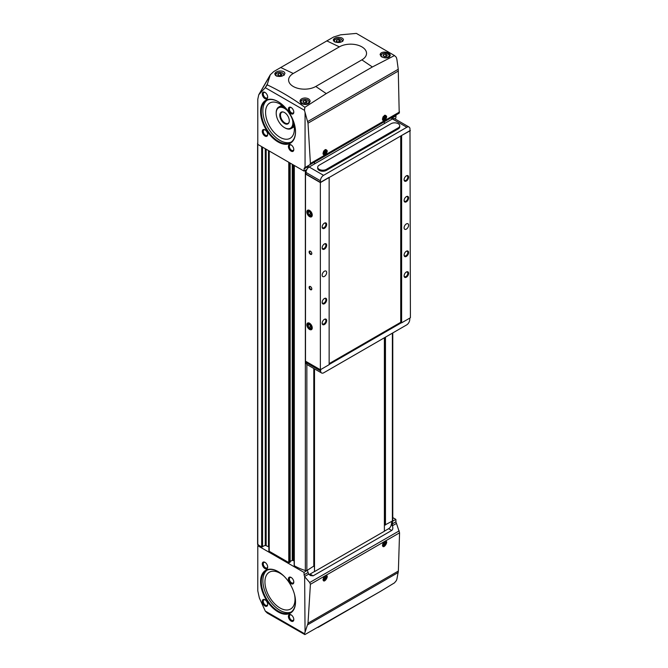 <?xml version="1.0" encoding="UTF-8"?>
<svg xmlns="http://www.w3.org/2000/svg" width="668" height="668" viewBox="0 0 668 668"><rect width="100%" height="100%" fill="white"/><g stroke="black" fill="none" stroke-linecap="round" stroke-linejoin="round"><path stroke-width="1" d="M391.849 119.28A31.83 18.378 120 0 0 391.531 117.593M314.419 162.115L314.419 163.986M384.384 531.16L388.642 528.697A3.816 2.204 120 0 0 391.239 524.939A31.83 18.378 120 0 0 391.865 521.324M384.384 337.774L384.384 531.26L314.511 571.599L314.419 565.729L313.902 566.03M309 574.422A3.816 2.204 120 0 0 310.061 574.062L314.419 571.549M257.781 544.153L258.683 545.197L257.781 545.714L304.015 572.401L304.115 574.789A2.547 1.47 -120 0 0 304.641 576.451L308.708 574.104L310.428 575.565L313.125 575.833L391.707 530.459L388.642 528.697M384.384 524.831L384.918 525.023L384.384 525.332M392.208 523.929L395.957 521.758L395.857 519.378L392.483 521.324L392.417 525.774C393.126 528.054 392.893 529.615 391.707 530.459M392.483 521.324L392.392 521.023A1.269 0.735 0 0 0 392.767 520.497L392.767 332.931M395.857 519.378L392.767 517.6M304.015 572.401L313.793 566.088M294.321 565.353L294.321 565.763A48.388 27.939 0 0 0 305.343 570.53A1.269 0.735 0 0 0 306.854 570.405L307.08 570.28M290.162 561.512L292.25 560.31L294.171 560.895M268.862 150.784L268.862 550.766A1.269 0.735 0 0 0 269.229 551.284L288.776 562.565L290.087 562.022M268.862 547.209A1.269 0.735 0 0 0 268.486 546.691L268.486 150.567M258.683 545.197L261.656 546.908L265.254 545.347L268.486 546.691M313.902 565.504L314.419 565.203M308.708 574.104L307.389 570.455M395.957 521.758A2.547 1.47 -120 0 0 396.483 523.428L399.564 532.83L398.37 571.031L396.901 579.181A76.252 44.021 -120 0 1 396.299 580.667L394.487 582.847L380.777 591.197L304.858 634.6L267.242 613.04L265.279 611.07L259.368 598.01L257.781 590.854L257.781 545.714M306.002 173.73L305.501 174.022L320.364 182.598L409.993 130.636L409.985 129.058A4.459 2.572 120 0 0 409.066 127.045L394.654 118.729L395.857 118.052L395.957 115.789A2.547 1.47 -120 0 1 396.483 114.737L392.358 117.125L392.366 118.979M304.015 171.075L304.115 168.82A2.547 1.47 -120 0 1 304.641 167.76L309.71 164.837L310.403 163.46L308.006 123.179L305.059 112.474A76.252 44.021 -120 0 0 304.458 110.303L265.279 87.683L258.775 94.722L257.781 99.248L257.781 144.388L304.015 171.075L306.921 169.396M304.641 167.76L308.708 165.413L307.48 168.553M267.4 83.959L267.242 84.861C280.318 91.048 292.86 98.53 304.858 107.306L326.26 93.595L372.36 66.975L394.487 55.553L356.378 33.4L340.672 34.811L333.633 36.99L273.78 71.543L270.289 74.774L267.4 83.959L265.204 87.758M339.361 46.86A15.915 9.193 180 0 1 361.872 46.86A15.915 9.193 180 0 1 361.872 59.861L315.772 86.473A15.915 9.193 180 0 1 293.26 86.473A15.915 9.193 180 0 1 293.26 73.48L339.361 46.86L326.752 40.857M338.375 37.341C341.465 37.425 343.16 38.251 343.461 39.813C342.133 42.393 339.235 43.103 334.768 41.942L333.274 40.138C333.582 38.519 335.278 37.583 338.375 37.341M385.16 52.087C388.267 52.463 389.97 53.557 390.287 55.369C388.951 58.191 386.054 58.684 381.587 56.847L380.1 54.642C380.401 52.897 382.088 52.037 385.16 52.087M279.834 70.983C282.931 70.967 284.635 71.777 284.935 73.422C283.599 76.244 280.702 77.087 276.243 75.96L274.748 74.073C275.057 72.353 276.752 71.326 279.834 70.983M305.059 97.971C308.148 98.188 309.852 99.298 310.152 101.302C308.825 104.525 305.927 105.293 301.452 103.615L299.965 101.294C300.266 99.29 301.961 98.179 305.059 97.971M264.987 606.018A3.816 2.204 -120 0 0 267.684 604.457A3.816 2.204 -120 0 0 264.987 599.78A3.816 2.204 -120 0 0 262.282 601.334A3.816 2.204 -120 0 0 264.987 606.018M264.987 568.585A3.816 2.204 -120 0 0 267.684 567.023A3.816 2.204 -120 0 0 264.987 562.347A3.816 2.204 -120 0 0 262.282 563.909A3.816 2.204 -120 0 0 264.987 568.585M291.098 621.09A3.816 2.204 -120 0 0 293.803 619.528A3.816 2.204 -120 0 0 291.098 614.852A3.816 2.204 -120 0 0 288.401 616.414A3.816 2.204 -120 0 0 291.098 621.09M291.098 583.665A3.816 2.204 -120 0 0 293.803 582.104A3.816 2.204 -120 0 0 291.098 577.419A3.816 2.204 -120 0 0 288.401 578.981A3.816 2.204 -120 0 0 291.098 583.665M278.047 611.888A24.699 14.262 -120 0 0 295.515 601.801A24.699 14.262 -120 0 0 278.047 571.549A24.699 14.262 -120 0 0 260.578 581.636A24.699 14.262 -120 0 0 278.047 611.888M304.858 634.6L304.458 633.69L265.279 611.07M304.458 633.69A76.252 44.021 -120 0 0 305.059 632.212L304.641 576.451M305.059 577.16L309.71 582.529L310.403 584.308L308.006 623.202L305.059 632.212M384.693 541.531C389.912 539.443 383.29 550.507 382.447 545.288L384.242 541.79M325.266 575.841C330.485 573.754 323.863 584.817 323.02 579.599L324.815 576.1M307.764 121.509L398.245 69.272L396.901 59.452A76.252 44.021 -120 0 0 396.299 57.281L394.487 55.553M291.098 151.143A3.816 2.204 -120 0 0 293.803 149.582A3.816 2.204 -120 0 0 291.098 144.906A3.816 2.204 -120 0 0 288.401 146.467A3.816 2.204 -120 0 0 291.098 151.143M291.098 113.719A3.816 2.204 -120 0 0 293.803 112.157A3.816 2.204 -120 0 0 291.098 107.481A3.816 2.204 -120 0 0 288.401 109.034A3.816 2.204 -120 0 0 291.098 113.719M264.987 136.072A3.816 2.204 -120 0 0 267.684 134.51A3.816 2.204 -120 0 0 264.987 129.834A3.816 2.204 -120 0 0 262.282 131.387A3.816 2.204 -120 0 0 264.987 136.072M264.987 98.639A3.816 2.204 -120 0 0 267.684 97.077A3.816 2.204 -120 0 0 264.987 92.401A3.816 2.204 -120 0 0 262.282 93.963A3.816 2.204 -120 0 0 264.987 98.639M278.047 141.942A24.699 14.262 -120 0 0 295.515 131.855A24.699 14.262 -120 0 0 278.047 101.603A24.699 14.262 -120 0 0 260.578 111.69A24.699 14.262 -120 0 0 278.047 141.942M305.059 112.474L305.059 167.518M304.458 110.303L304.858 107.306M267.242 84.861L265.279 87.683M384.693 120.449C383.34 121.05 382.589 120.574 382.447 119.013L384.467 115.38C387.281 115.489 387.356 117.176 384.693 120.449M325.266 154.751C323.913 155.36 323.162 154.884 323.02 153.323L325.04 149.69C327.854 149.799 327.93 151.486 325.266 154.751M398.245 69.272L399.214 113.159L309.71 164.837L399.214 113.159M391.707 117.493L392.417 117.084M257.781 142.827L257.781 143.344M384.918 337.457L384.918 525.023L392.174 521.149M281.971 74.348L280.418 73.447L278.28 73.772L277.713 75.008L279.274 75.91L281.403 75.576L281.971 74.348M340.505 40.556L338.943 39.654L336.814 39.988L336.238 41.216L337.799 42.117L339.928 41.783L340.505 40.556M307.188 101.377L305.627 100.476L303.497 100.81L302.921 102.037L304.483 102.939L306.612 102.605L307.188 101.377M387.323 55.11L385.762 54.208L383.632 54.542L383.065 55.77L384.618 56.671L386.747 56.346L387.323 55.11M280.694 75.684L280.418 73.447M278.28 75.334L278.28 73.772M280.418 75.526L278.999 75.743M386.037 56.454L385.762 54.208M383.632 56.104L383.632 54.542M385.762 56.287L384.342 56.513M305.902 102.722L305.627 100.476M303.497 102.363L303.497 100.81M305.627 102.555L304.207 102.78M339.219 41.9L338.943 39.654M336.814 41.541L336.814 39.988M338.943 41.733L337.524 41.959M283.107 111.965A6.363 3.674 -120 0 0 281.796 112.257A6.363 3.674 -120 0 0 280.819 117.359A6.363 3.674 -120 0 0 284.977 122.97A6.363 3.674 -120 0 0 288.159 123.288A6.363 3.674 -120 0 0 289.069 122.294M284.526 123.53A6.738 3.891 -120 0 0 288.977 122.561A6.738 3.891 -120 0 0 287.891 116.09A6.738 3.891 -120 0 0 282.823 111.915A6.738 3.891 -120 0 0 279.842 116.324A6.738 3.891 -120 0 0 284.526 123.53M287.332 110.596A11.782 6.797 -120 0 0 276.201 113.226A11.782 6.797 -120 0 0 284.526 127.646A11.782 6.797 -120 0 0 292.367 119.322M284.752 127.772A12.416 7.164 -120 0 0 284.977 127.905L284.526 127.646L284.977 127.905A12.416 7.164 -120 0 0 291.181 128.523A12.416 7.164 -120 0 0 293.728 123.622M284.284 107.264A12.416 7.164 -120 0 0 278.765 107.022A12.416 7.164 -120 0 0 276.201 112.7A12.416 7.164 -120 0 0 276.201 112.967M279.976 137.291A20.374 11.765 -120 0 0 290.162 138.301A20.374 11.765 -120 0 0 290.162 114.779A20.374 11.765 -120 0 0 269.788 103.014A20.374 11.765 -120 0 0 266.666 119.338A20.374 11.765 -120 0 0 279.976 137.291M267.116 100.2A24.19 13.97 -120 0 0 264.394 119.806A24.19 13.97 -120 0 0 279.976 140.414A24.19 13.97 -120 0 0 291.265 142.017M278.222 101.711A24.19 13.97 -120 0 0 266.307 100.617A24.19 13.97 -120 0 0 262.599 119.998A24.19 13.97 -120 0 0 278.406 141.324A24.19 13.97 -120 0 0 290.496 142.518A24.19 13.97 -120 0 0 295.506 131.646M283.95 576.15A21.267 12.274 -120 0 0 269.889 571.908A21.267 12.274 -120 0 0 265.947 588.75A21.267 12.274 -120 0 0 279.976 607.963A21.267 12.274 -120 0 0 291.123 608.69A21.267 12.274 -120 0 0 294.479 594.386M267.116 570.146A24.19 13.97 -120 0 0 264.394 589.752A24.19 13.97 -120 0 0 279.976 610.36A24.19 13.97 -120 0 0 291.265 611.963M278.222 571.658A24.19 13.97 -120 0 0 266.307 570.555A24.19 13.97 -120 0 0 262.599 589.944A24.19 13.97 -120 0 0 278.406 611.262A24.19 13.97 -120 0 0 290.496 612.464A24.19 13.97 -120 0 0 295.506 601.592M265.246 92.568A3.131 1.804 -120 0 0 263.91 92.526A3.131 1.804 -120 0 0 263.426 95.04A3.131 1.804 -120 0 0 265.472 97.795A3.131 1.804 -120 0 0 267.041 97.954A3.131 1.804 -120 0 0 267.676 96.776M265.246 129.993A3.131 1.804 -120 0 0 263.91 129.959A3.131 1.804 -120 0 0 263.426 132.464A3.131 1.804 -120 0 0 265.472 135.228A3.131 1.804 -120 0 0 267.041 135.379A3.131 1.804 -120 0 0 267.676 134.21M291.357 107.64A3.131 1.804 -120 0 0 290.021 107.606A3.131 1.804 -120 0 0 289.545 110.111A3.131 1.804 -120 0 0 291.59 112.875A3.131 1.804 -120 0 0 293.152 113.026A3.131 1.804 -120 0 0 293.786 111.857M291.357 145.073A3.131 1.804 -120 0 0 290.021 145.031A3.131 1.804 -120 0 0 289.545 147.544A3.131 1.804 -120 0 0 291.59 150.3A3.131 1.804 -120 0 0 293.152 150.459A3.131 1.804 -120 0 0 293.786 149.281M291.357 577.586A3.131 1.804 -120 0 0 290.021 577.553A3.131 1.804 -120 0 0 289.545 580.058A3.131 1.804 -120 0 0 291.59 582.813A3.131 1.804 -120 0 0 293.152 582.972A3.131 1.804 -120 0 0 293.786 581.803M291.357 615.011A3.131 1.804 -120 0 0 290.021 614.977A3.131 1.804 -120 0 0 289.545 617.491A3.131 1.804 -120 0 0 291.59 620.246A3.131 1.804 -120 0 0 293.152 620.405A3.131 1.804 -120 0 0 293.786 619.228M265.246 562.506A3.131 1.804 -120 0 0 263.91 562.473A3.131 1.804 -120 0 0 263.426 564.986A3.131 1.804 -120 0 0 265.472 567.742A3.131 1.804 -120 0 0 267.041 567.9A3.131 1.804 -120 0 0 267.676 566.723M265.246 599.939A3.131 1.804 -120 0 0 263.91 599.906A3.131 1.804 -120 0 0 263.426 602.411A3.131 1.804 -120 0 0 265.472 605.175A3.131 1.804 -120 0 0 267.041 605.325A3.131 1.804 -120 0 0 267.676 604.156M324.932 149.757A2.547 1.47 -60 0 1 326.093 149.69A2.547 1.47 -60 0 1 326.485 151.736A2.547 1.47 -60 0 1 324.815 153.982A2.547 1.47 -60 0 1 323.546 154.108A2.547 1.47 -60 0 1 323.028 153.114M325.817 149.59A2.547 1.47 -60 0 1 325.909 151.678A2.547 1.47 -60 0 1 324.322 153.69A2.547 1.47 -60 0 1 323.32 153.916M323.771 150.96L323.287 152.212L323.805 152.955L324.84 152.354L325.366 151.01L324.84 150.275L323.838 150.851M323.529 151.594L324.84 152.354M324.464 150.492L325.366 151.01M325.032 575.991A2.547 1.47 -60 0 1 326.093 575.975A2.547 1.47 -60 0 1 326.485 578.012A2.547 1.47 -60 0 1 324.815 580.258A2.547 1.47 -60 0 1 323.546 580.383A2.547 1.47 -60 0 1 323.028 579.398M325.817 575.874A2.547 1.47 -60 0 1 325.909 577.954A2.547 1.47 -60 0 1 324.322 579.974A2.547 1.47 -60 0 1 323.32 580.2M323.663 577.519L323.287 578.488L323.805 579.231L324.84 578.63L325.366 577.294L324.84 576.551L323.963 577.06M384.351 115.447A2.547 1.47 -60 0 1 385.519 115.38A2.547 1.47 -60 0 1 385.912 117.426A2.547 1.47 -60 0 1 384.242 119.672A2.547 1.47 -60 0 1 382.973 119.797A2.547 1.47 -60 0 1 382.455 118.804M385.244 115.28A2.547 1.47 -60 0 1 385.336 117.368A2.547 1.47 -60 0 1 383.749 119.38A2.547 1.47 -60 0 1 382.747 119.614M383.198 116.649L382.714 117.902L383.232 118.645L384.267 118.044L384.793 116.7L384.267 115.965L383.265 116.541M384.459 541.681A2.547 1.47 -60 0 1 385.519 541.664A2.547 1.47 -60 0 1 385.912 543.702A2.547 1.47 -60 0 1 384.242 545.948A2.547 1.47 -60 0 1 382.973 546.073A2.547 1.47 -60 0 1 382.455 545.088M385.244 541.564A2.547 1.47 -60 0 1 385.336 543.643A2.547 1.47 -60 0 1 383.749 545.664A2.547 1.47 -60 0 1 382.747 545.89M383.09 543.209L382.714 544.178L383.232 544.921L384.267 544.32L384.793 542.984L384.267 542.241L383.39 542.75M382.956 543.56L384.267 544.32M383.891 542.458L384.793 542.984M382.956 117.284L384.267 118.044M383.891 116.182L384.793 116.7M323.529 577.87L324.84 578.63M324.464 576.768L325.366 577.294M314.419 368.845L314.419 565.729M384.384 121.726L384.384 123.597M314.511 162.065L314.511 163.936M314.511 368.895L314.511 571.599M329.14 363.634L400.725 322.31L401.627 322.828L410.402 317.759L409.993 130.377M305.501 174.022L305.501 361.163L320.364 369.746L329.14 364.678L329.14 177.529M409.066 127.045A4.459 2.572 120 0 0 406.837 127.262L323.571 175.333A4.459 2.572 120 0 0 320.423 180.761L320.406 182.364L328.965 177.421M320.406 182.364L306.002 174.047L306.011 172.444A4.459 2.572 120 0 1 309.167 167.017L392.425 118.946A4.459 2.572 120 0 1 394.654 118.729M401.443 135.579L410.402 130.611M406.353 181.036A3.181 1.837 -60 0 1 404.098 179.734A3.181 1.837 -60 0 1 406.353 175.843A3.181 1.837 -60 0 1 408.599 177.137A3.181 1.837 -60 0 1 406.353 181.036M406.353 277.212A3.181 1.837 -60 0 1 404.098 275.909A3.181 1.837 -60 0 1 406.353 272.01A3.181 1.837 -60 0 1 408.599 273.312A3.181 1.837 -60 0 1 406.353 277.212M406.353 201.828A3.181 1.837 -60 0 1 404.098 200.534A3.181 1.837 -60 0 1 406.353 196.634A3.181 1.837 -60 0 1 408.599 197.928A3.181 1.837 -60 0 1 406.353 201.828M406.353 256.412A3.181 1.837 -60 0 1 404.098 255.118A3.181 1.837 -60 0 1 406.353 251.218A3.181 1.837 -60 0 1 408.599 252.521A3.181 1.837 -60 0 1 406.353 256.412M406.353 229.124A3.181 1.837 -60 0 1 404.758 229.283A3.181 1.837 -60 0 1 404.758 225.609A3.181 1.837 -60 0 1 407.939 223.763A3.181 1.837 -60 0 1 408.432 226.318A3.181 1.837 -60 0 1 406.353 229.124M401.627 135.679L401.627 322.828M310.461 254.333A1.912 1.102 -120 0 0 311.806 253.556A1.912 1.102 -120 0 0 310.461 251.218A1.912 1.102 -120 0 0 309.109 251.995A1.912 1.102 -120 0 0 310.461 254.333M310.461 289.687A1.912 1.102 -120 0 0 311.806 288.902A1.912 1.102 -120 0 0 310.461 286.564A1.912 1.102 -120 0 0 309.109 287.349A1.912 1.102 -120 0 0 310.461 289.687M309.56 216.649A3.816 2.204 -120 0 0 312.257 215.088A3.816 2.204 -120 0 0 309.56 210.412A3.816 2.204 -120 0 0 306.854 211.965A3.816 2.204 -120 0 0 309.56 216.649M309.56 329.458A3.816 2.204 -120 0 0 312.257 327.896A3.816 2.204 -120 0 0 309.56 323.22A3.816 2.204 -120 0 0 306.854 324.773A3.816 2.204 -120 0 0 309.56 329.458M320.364 182.598L320.364 369.746M324.414 228.339A3.181 1.837 -60 0 1 322.16 227.045A3.181 1.837 -60 0 1 324.414 223.145A3.181 1.837 -60 0 1 326.669 224.448A3.181 1.837 -60 0 1 324.414 228.339M324.414 324.514A3.181 1.837 -60 0 1 322.16 323.212A3.181 1.837 -60 0 1 324.414 319.321A3.181 1.837 -60 0 1 326.669 320.615A3.181 1.837 -60 0 1 324.414 324.514M324.414 249.139A3.181 1.837 -60 0 1 322.16 247.836A3.181 1.837 -60 0 1 324.414 243.937A3.181 1.837 -60 0 1 326.669 245.239A3.181 1.837 -60 0 1 324.414 249.139M324.414 303.723A3.181 1.837 -60 0 1 322.16 302.42A3.181 1.837 -60 0 1 324.414 298.521A3.181 1.837 -60 0 1 326.669 299.823A3.181 1.837 -60 0 1 324.414 303.723M324.414 276.427A3.181 1.837 -60 0 1 322.819 276.585A3.181 1.837 -60 0 1 322.819 272.911A3.181 1.837 -60 0 1 326.009 271.074A3.181 1.837 -60 0 1 326.493 273.621A3.181 1.837 -60 0 1 324.414 276.427M400.725 135.988L400.725 322.31M326.393 169.338L326.393 170.382L398.245 128.899A5.093 2.939 180 0 0 399.74 126.82L399.74 125.776A5.093 2.939 0 0 0 396.592 123.062A5.093 2.939 0 0 0 391.047 123.697L319.195 165.18A5.093 2.939 0 0 0 317.701 167.259A5.093 2.939 0 0 0 320.84 169.981A5.093 2.939 0 0 0 326.393 169.338L398.245 127.855A5.093 2.939 0 0 0 399.74 125.776M326.393 170.382A5.093 2.939 180 0 1 320.84 171.016A5.093 2.939 180 0 1 317.701 168.303L317.701 167.259M320.632 369.588L320.648 370.965A4.459 2.572 120 0 0 321.567 372.969A4.459 2.572 120 0 0 323.796 372.752L406.612 324.94A4.459 2.572 120 0 0 409.76 319.513L409.768 318.127M401.443 322.719L329.14 364.469M306.228 361.58L306.236 362.649A4.459 2.572 120 0 0 307.163 364.653L321.567 372.969M324.214 298.654A2.63 1.52 -60 0 1 325.341 298.621A2.63 1.52 -60 0 1 325.742 300.725A2.63 1.52 -60 0 1 324.022 303.047A2.63 1.52 -60 0 1 322.711 303.18A2.63 1.52 -60 0 1 322.168 302.178M324.214 244.071A2.63 1.52 -60 0 1 325.341 244.037A2.63 1.52 -60 0 1 325.742 246.141A2.63 1.52 -60 0 1 324.022 248.463A2.63 1.52 -60 0 1 322.711 248.596A2.63 1.52 -60 0 1 322.168 247.594M324.214 319.446A2.63 1.52 -60 0 1 325.341 319.413A2.63 1.52 -60 0 1 325.742 321.517A2.63 1.52 -60 0 1 324.022 323.838A2.63 1.52 -60 0 1 322.711 323.972A2.63 1.52 -60 0 1 322.168 322.978M324.214 223.271A2.63 1.52 -60 0 1 325.341 223.237A2.63 1.52 -60 0 1 325.742 225.35A2.63 1.52 -60 0 1 324.022 227.671A2.63 1.52 -60 0 1 322.711 227.796A2.63 1.52 -60 0 1 322.168 226.803M406.144 251.343A2.63 1.52 -60 0 1 407.28 251.31A2.63 1.52 -60 0 1 407.68 253.422A2.63 1.52 -60 0 1 405.96 255.744A2.63 1.52 -60 0 1 404.641 255.869A2.63 1.52 -60 0 1 404.107 254.875M406.144 196.759A2.63 1.52 -60 0 1 407.28 196.726A2.63 1.52 -60 0 1 407.68 198.839A2.63 1.52 -60 0 1 405.96 201.16A2.63 1.52 -60 0 1 404.641 201.285A2.63 1.52 -60 0 1 404.107 200.291M406.144 272.143A2.63 1.52 -60 0 1 407.28 272.11A2.63 1.52 -60 0 1 407.68 274.214A2.63 1.52 -60 0 1 405.96 276.535A2.63 1.52 -60 0 1 404.641 276.669A2.63 1.52 -60 0 1 404.107 275.667M406.144 175.968A2.63 1.52 -60 0 1 407.28 175.934A2.63 1.52 -60 0 1 407.68 178.039A2.63 1.52 -60 0 1 405.96 180.36A2.63 1.52 -60 0 1 404.641 180.494A2.63 1.52 -60 0 1 404.107 179.5M310.587 286.647A1.561 0.902 -120 0 0 309.919 286.63A1.561 0.902 -120 0 0 309.676 287.883A1.561 0.902 -120 0 0 310.704 289.261A1.561 0.902 -120 0 0 311.48 289.344A1.561 0.902 -120 0 0 311.806 288.751M310.587 251.302A1.561 0.902 -120 0 0 309.919 251.277A1.561 0.902 -120 0 0 309.676 252.537A1.561 0.902 -120 0 0 310.704 253.915A1.561 0.902 -120 0 0 311.48 253.99A1.561 0.902 -120 0 0 311.806 253.406M311.113 327.236A2.204 1.269 60 0 1 310.336 328.347L311.113 327.236L310.336 325.224A2.204 1.269 60 0 1 311.113 327.236M308.775 327.445L310.336 328.347A2.204 1.269 60 0 1 308.775 327.445A2.204 1.269 60 0 1 307.998 325.433L308.775 327.445L310.578 326.401L310.002 324.924M308.775 324.322A2.204 1.269 60 0 1 310.336 325.224L308.775 324.322L307.998 325.433A2.204 1.269 60 0 1 308.775 324.322M309.56 328.815A3.039 1.754 60 0 1 307.697 324.022A3.039 1.754 60 0 1 311.422 326.168A3.039 1.754 60 0 1 309.56 328.815M311.004 326.652L310.578 326.401M309.459 324.59L307.998 325.433M310.987 326.577A1.912 1.102 60 0 1 310.186 325.399A1.912 1.102 60 0 1 310.061 324.965M311.113 214.428A2.204 1.269 60 0 1 310.336 215.539L311.113 214.428L310.336 212.416A2.204 1.269 60 0 1 311.113 214.428M308.775 214.637L310.336 215.539A2.204 1.269 60 0 1 308.775 214.637A2.204 1.269 60 0 1 307.998 212.624L308.775 214.637L310.578 213.593L310.002 212.115M308.775 211.514A2.204 1.269 60 0 1 310.336 212.416L308.775 211.514L307.998 212.624A2.204 1.269 60 0 1 308.775 211.514M309.56 216.006A3.039 1.754 60 0 1 307.697 211.213A3.039 1.754 60 0 1 311.422 213.359A3.039 1.754 60 0 1 309.56 216.006M311.004 213.844L310.578 213.593M309.459 211.781L307.998 212.624M310.987 213.768A1.912 1.102 60 0 1 310.186 212.591A1.912 1.102 60 0 1 310.061 212.157M313.125 575.833L310.061 574.062M304.115 574.789L307.873 572.618M392.417 525.774L396.483 523.428M392.208 117.96L395.957 115.789M304.115 168.82L307.873 166.649M372.36 66.975L361.872 59.861M326.26 93.595L315.772 86.473M280.652 67.476L293.26 73.48M307.764 624.73L398.245 572.493M317.976 627.461L380.777 591.197M308.006 623.202L398.37 571.031M310.403 584.308L399.564 532.83M308.006 123.179L398.37 71.017M310.403 163.46L399.564 111.982M288.776 562.565L288.776 162.282M269.229 551.284L269.229 150.993M261.656 546.908L261.656 146.626M257.781 544.67L257.781 144.388M305.343 570.53L305.343 170.307M294.321 565.763L294.321 165.48M313.793 566.406L313.793 368.477M306.854 570.405L306.854 364.419M384.651 524.864L384.651 337.616M392.392 521.023L392.392 333.148M385.461 525.023L385.461 337.148M262.557 546.908L262.557 147.144M265.254 545.347L265.254 148.705M266.156 545.347L266.156 149.223M289.503 562.565L289.503 162.7M290.087 562.231L290.087 163.034M292.25 560.31L292.25 164.286M293.143 560.31L293.143 164.804M269.897 75.676L259.368 93.921M309.71 582.529L399.214 530.851M283.599 75.375A3.95 2.28 0 0 0 281.654 72.653A3.95 2.28 0 0 0 276.677 73.313A3.95 2.28 0 0 0 277.003 76.252M284.301 75.092L282.572 72.87L279.867 72.303C276.51 72.812 275.016 73.747 275.383 75.092A4.459 2.572 0 0 0 275.425 75.417M342.116 41.608A3.95 2.28 0 0 0 337.975 38.619A3.95 2.28 0 0 0 334.952 42.026M333.916 41.299A4.459 2.572 0 0 0 333.916 41.391L333.916 41.299C333.549 39.955 335.035 39.028 338.392 38.51L341.097 39.078L342.826 41.299M302.262 103.323A3.95 2.28 0 0 0 308.866 102.296A3.95 2.28 0 0 0 304.032 99.507A3.95 2.28 0 0 0 302.262 103.323M308.741 103.573A4.459 2.572 0 0 0 309.509 102.12L307.781 99.899L305.076 99.332C301.727 99.849 300.233 100.776 300.6 102.12A4.459 2.572 0 0 0 301.326 103.532M382.397 57.056A3.95 2.28 0 0 0 389.001 56.028A3.95 2.28 0 0 0 384.167 53.24A3.95 2.28 0 0 0 382.397 57.056M388.843 57.331A4.459 2.572 0 0 0 389.644 55.861L387.916 53.64L385.219 53.073C381.862 53.582 380.368 54.509 380.735 55.861A4.459 2.572 0 0 0 380.76 56.145M392.358 525.582L391.239 524.939M406.837 127.262L392.425 118.946M323.571 175.333L309.167 167.017M320.423 180.761L306.011 172.444M320.648 370.965L306.236 362.649M398.245 127.855L398.245 128.899M257.597 544.412L257.597 143.086M290.162 562.13L290.162 163.084M294.171 565.554L294.171 165.397M313.902 566.247L313.902 368.544M270.231 74.883L258.775 94.722M309.509 102.889L309.509 102.12M300.6 102.88L300.6 102.12M389.644 56.755L389.644 55.861M276.201 113.226L276.201 112.7M281.846 105.243L278.765 107.022M294.262 126.745L291.181 128.523"/></g></svg>
